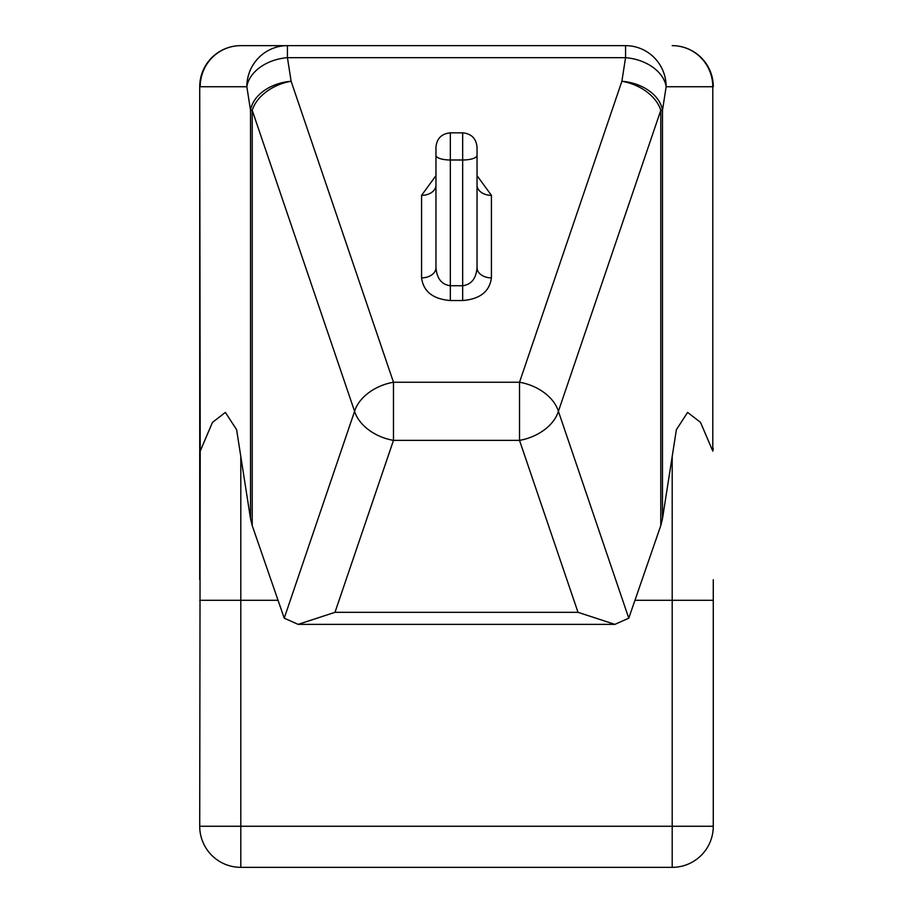 <?xml version="1.0" encoding="UTF-8"?>
<svg xmlns="http://www.w3.org/2000/svg" width="913" height="913" viewBox="0 0 913 913"><rect width="100%" height="100%" fill="white"/><g stroke="black" fill="none" stroke-linecap="round" stroke-linejoin="round"><path stroke-width="1.37" d="M252.216 525.603L250.527 518.721L250.527 110.325A41.085 28.874 -8.9 0 1 291.121 81.28L393.48 382.25L519.52 382.25L621.879 81.28A41.085 28.246 18.8 0 1 660.784 110.325L558.414 411.307A41.085 28.246 18.8 0 0 519.52 382.25L519.52 440.363A41.085 28.246 -18.8 0 0 558.414 411.307L628.772 618.181L614.871 624.366L578.009 612.326L519.52 440.363L393.48 440.363A41.085 28.246 -161.2 0 1 354.586 411.307L252.216 110.325L252.216 525.603L284.228 618.181L354.586 411.307A41.085 28.246 161.2 0 1 393.48 382.25L393.48 440.363L334.991 612.326L298.129 624.366L284.228 618.181M477.043 155.358A14.38 4.633 180 0 1 462.663 159.992L450.337 159.992L450.337 132.83L462.663 132.83L462.663 300.537L450.337 300.537L450.337 285.735L462.663 285.735C471.336 284.594 476.13 278.579 477.043 267.703L477.043 147.529M435.958 147.529L435.958 267.703C436.871 278.579 441.664 284.594 450.337 285.735L450.337 159.992A14.38 4.633 180 0 1 435.958 155.358M199.719 86.735A41.085 41.085 0 0 1 240.804 45.65L287.435 45.65L240.804 45.65A41.085 41.085 0 0 0 199.719 86.735L199.719 579.755L199.719 86.735L200.209 451.125L212.455 422.399L225.397 412.414L236.615 429.692L250.527 518.721M287.435 45.65A41.085 40.594 90 0 0 246.841 86.735L250.527 110.325L252.216 110.325A41.085 28.246 161.2 0 1 291.121 81.28L287.435 57.679L625.565 57.679L621.879 81.28A41.085 28.874 8.9 0 1 662.473 110.325L662.473 518.721L676.385 429.692L687.603 412.414L700.499 422.331L712.791 451.125L712.791 86.735L666.159 86.735A41.085 28.874 -171.1 0 0 625.565 57.679L625.565 45.65L287.435 45.65L287.435 57.679A41.085 28.874 171.1 0 0 246.841 86.735L200.209 86.735A41.085 40.594 90 0 1 240.804 45.65M628.772 618.181L660.784 525.603L660.784 110.325L662.473 110.325L666.159 86.735A41.085 40.594 -90 0 0 625.565 45.65M662.473 518.721L660.784 525.603M713.281 579.755L713.281 826.265A41.085 41.085 0 0 1 672.196 867.35L240.804 867.35A41.085 41.085 0 0 1 199.719 826.265L200.209 451.125M450.337 300.537C432.99 299.099 423.404 291.544 421.578 277.872A14.38 10.169 180 0 0 435.958 267.703M477.043 267.703A14.38 10.169 180 0 0 491.422 277.872L491.422 195.348L477.043 175.661M435.958 175.661L421.578 195.348A14.38 10.169 180 0 0 435.958 185.179M477.043 185.179L477.043 185.168A14.38 10.169 180 0 0 491.422 195.348M712.791 451.125L713.281 448.66M713.281 86.735A41.085 41.085 0 0 0 672.196 45.65A41.085 41.085 0 0 1 713.281 86.735L712.791 86.735A41.085 40.594 -90 0 0 672.196 45.65M462.663 300.537C480.01 299.099 489.596 291.544 491.422 277.872M421.578 277.872L421.578 195.348M578.009 612.326L334.991 612.326M240.804 456.5L240.804 826.265L672.196 826.265L672.196 456.5M713.281 600.298L635.38 600.298M277.62 600.298L199.719 600.298M240.804 867.35A41.085 41.085 0 0 1 199.719 826.265L240.804 826.265L240.804 867.35M713.281 826.265A41.085 41.085 0 0 1 672.196 867.35L672.196 826.265L713.281 826.265M614.871 624.366L298.129 624.366M450.337 132.83C441.607 133.686 436.813 138.479 435.958 147.21M462.663 132.83C471.393 133.686 476.187 138.479 477.043 147.21"/></g></svg>
